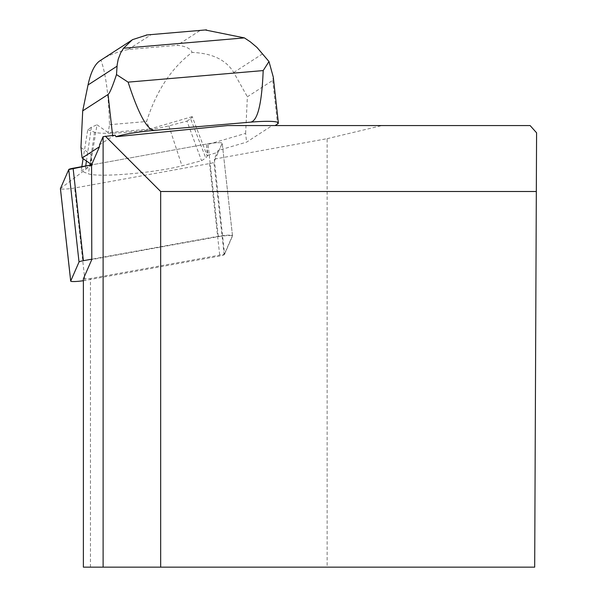 <?xml version="1.0" encoding="UTF-8"?>
<svg xmlns="http://www.w3.org/2000/svg" width="597" height="597" viewBox="0 0 597 597"><rect width="100%" height="100%" fill="white"/><g stroke="black" fill="none" stroke-linecap="round" stroke-linejoin="round"><path stroke-width="0.45" stroke-dasharray="2.98 2.24" d="M83.379 280.702A9.365 1.052 173.7 0 0 84.938 280.441L219.8 256.016A9.365 1.052 173.7 0 0 224.166 254.688L232.479 235.651A9.365 1.052 173.7 0 0 232.487 235.584A9.365 1.052 173.7 0 0 227.644 235.196A9.365 1.052 173.7 0 0 218.256 236.255L91.796 259.165M60.431 188.592L91.565 164.891L207.972 143.802A9.365 1.052 -6.3 0 1 217.36 142.743A9.365 1.052 -6.3 0 1 222.203 143.131A9.365 1.052 -6.3 0 1 222.196 143.198L213.883 162.235A9.365 1.052 -6.3 0 1 209.517 163.563L74.655 187.988A9.365 1.052 -6.3 0 1 60.446 188.727M115.161 135.191A35.387 3.992 173.7 0 0 112.699 136.317L99.55 144.825M83.379 567.15L327.126 567.15L327.126 138.683L214.286 159.123L218.054 150.481L246.591 142.138L272.217 125.564L275.113 125.564L227.666 125.564M327.126 138.683L381.983 125.564L272.217 125.564M90.445 567.15L90.445 278.53L224.569 254.24L214.286 159.123M381.983 125.564L530.114 125.564M536.322 191.495L160.668 191.495L160.668 567.15M536.584 132.81L534.688 567.15L327.126 567.15M91.565 163.108L91.565 164.593M91.707 163.078L91.901 164.832L207.972 143.802A9.365 1.052 -6.3 0 1 217.36 142.743A9.365 1.052 -6.3 0 1 222.203 143.131A9.365 1.052 -6.3 0 1 222.196 143.198L218.248 152.228L218.054 150.481M224.569 254.24L232.517 236.031A9.365 1.052 173.7 0 0 232.531 235.957A9.365 1.052 173.7 0 0 227.688 235.576A9.365 1.052 173.7 0 0 218.293 236.636L91.796 259.546M83.379 278.829L90.445 278.53M91.662 164.668L91.602 163.011M91.901 164.832L92.356 165.145L85.386 168.279L81.14 171.033L88.446 173.839A53.073 5.985 173.7 0 0 128.885 173.936A53.073 5.985 173.7 0 0 181.981 165.839L201.54 160.727L205.793 157.981L207.263 156.048L206.704 144.78L245.621 133.4L246.591 142.138M245.621 133.4L247.374 96.789L272.717 80.401L273.284 77.095M206.704 144.78L207.868 155.265L218.248 152.228M192.771 117.975L192.167 116.639A73.61 8.298 -6.3 0 1 192.234 116.639L207.263 156.048L207.868 155.265M80.953 147.489L91.192 154.668L92.356 165.145M192.167 116.639L149.623 129.079L146.578 121.519C156.339 90.886 171.518 67.849 192.115 52.417C212.323 53.237 226.196 59.931 233.733 72.506L247.374 96.789M149.623 129.079L108.176 132.624L96.998 124.78L90.408 165.1M99.818 60.849L100.945 60.215C105.781 73.476 108.632 94.968 109.497 124.691L108.176 132.624M109.497 124.691L146.578 121.519M100.945 60.215C107.505 55.596 116.602 52.029 128.228 49.499L177.19 45.312C185.6 46.133 190.577 48.499 192.115 52.417M91.192 154.668L90.505 163.847M147.071 34.947L205.211 29.969M86.453 161.011L91.386 127.273L96.893 124.795L96.744 126.191M85.729 165.944L85.386 168.279M91.386 127.273L87.766 129.616L83.117 158.668M81.834 166.653L81.14 171.033M87.766 129.616L94.535 132.221A42.171 4.754 173.7 0 0 126.668 132.295A42.171 4.754 173.7 0 0 168.861 125.863L186.973 121.131L201.54 160.727M186.973 121.131L190.592 118.788L205.793 157.981M190.592 118.788L192.234 116.639M232.517 236.031L222.196 143.198L232.479 235.651M224.166 254.688L213.883 162.235M84.938 280.441L74.655 187.988M209.517 163.563L219.8 256.016M218.256 236.255L207.972 143.802L218.293 236.636M272.717 80.401L277.56 123.975M112.602 135.444L112.699 136.317M128.228 49.499L150.72 34.954M199.682 30.76L177.19 45.312M233.733 72.506L262.755 53.73M94.535 132.221L88.446 173.839M168.861 125.863L181.981 165.839M232.487 235.584L222.203 143.131L232.531 235.957"/><path stroke-width="0.9" d="M91.796 259.165L83.386 260.688A9.365 1.052 173.7 0 0 79.028 262.008L70.715 281.045A9.365 1.052 173.7 0 0 70.7 281.112A9.365 1.052 173.7 0 0 83.379 280.702M60.446 188.727A9.365 1.052 -6.3 0 1 60.416 188.667A9.365 1.052 -6.3 0 1 60.431 188.592L68.745 169.555A9.365 1.052 -6.3 0 1 73.103 168.235L91.565 164.891L68.745 169.563L60.431 188.592L70.715 281.045M99.498 146.728L82.125 157.974L91.662 164.668L99.498 146.728L99.55 144.825L103.109 136.668L103.109 567.15L83.379 567.15L83.379 278.829L91.796 259.546L91.565 164.593M105.341 136.168L160.668 191.495L536.322 191.495L536.584 132.81L530.114 125.564L227.666 125.564L115.997 136.713L115.161 135.191L103.109 136.668M536.322 191.495L534.688 567.15L103.109 567.15M160.668 567.15L160.668 191.495M275.113 125.564L277.56 123.975A35.387 3.992 173.7 0 0 278.381 122.975A35.387 3.992 173.7 0 0 250.531 122.154L154.66 130.355A35.387 3.992 173.7 0 0 115.997 136.713M154.66 130.355C147.437 130.489 138.586 114.423 128.109 82.14L116.497 74.58C112.408 86.841 109.587 93.475 108.05 94.49L82.707 110.878L80.953 147.489L82.125 157.974M90.505 163.847L90.408 165.1M82.707 110.878L88.028 84.968C90.684 72.483 94.617 64.439 99.818 60.849L132.452 39.745M278.381 122.975L273.284 77.095L268.978 61.536L257.001 47.447L250.315 41.82L244.404 37.895L123.542 48.23L120.654 52.909L118.191 59.319L117.169 64.789L116.497 74.58M268.978 61.536L263.187 70.58L128.109 82.14M263.187 70.58C261.837 103.878 257.62 121.064 250.531 122.154M123.542 48.23L132.415 39.686L147.071 34.947M205.211 29.969L244.404 37.895M86.453 161.011L85.729 165.944M83.117 158.668L81.834 166.653M79.028 262.008L68.745 169.555M73.103 168.235L83.386 260.688M108.05 94.49L112.602 135.444M117.049 66.2L88.028 84.968M70.7 281.112L60.416 188.667M146.258 35.014L206.458 29.865"/></g></svg>
